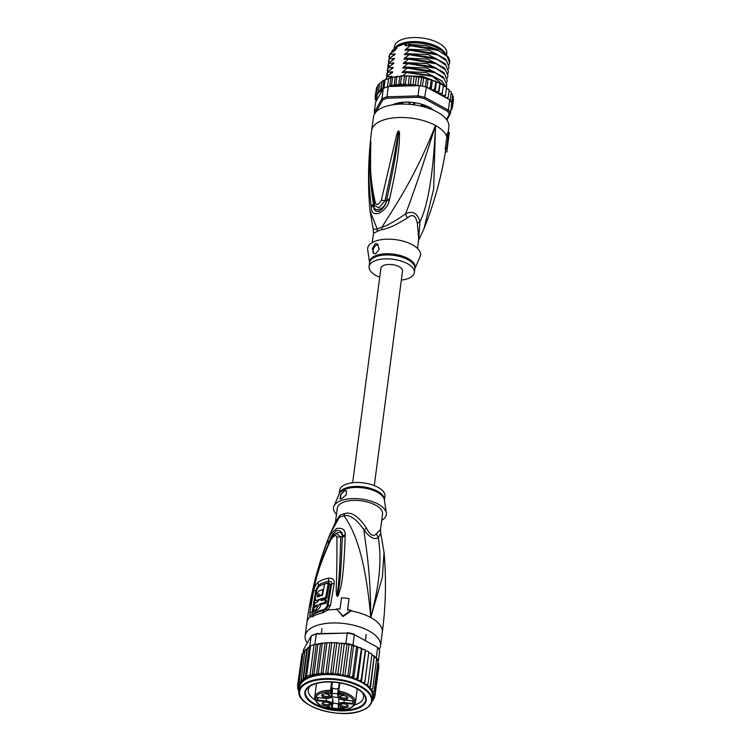 <?xml version="1.0" encoding="UTF-8"?>
<svg xmlns="http://www.w3.org/2000/svg" width="751" height="751" viewBox="0 0 751 751"><rect width="100%" height="100%" fill="white"/><g stroke="black" fill="none" stroke-linecap="round" stroke-linejoin="round"><path stroke-width="1.13" d="M394.134 49.294L394.491 46.524A26.369 12.035 7.5 0 1 400.217 40.254A26.369 12.035 7.5 0 1 401.729 39.615A26.369 12.035 7.5 0 1 431.13 39.953A26.369 12.035 7.5 0 1 446.779 53.405L446.554 55.123M445.869 54.485A26.369 12.035 -172.5 0 0 427.638 43.164A26.369 12.035 -172.5 0 0 401.203 43.642A26.369 12.035 -172.5 0 0 399.692 44.281A26.369 12.035 -172.5 0 0 394.341 49.144M412.44 104.605L410.816 104.455A22.314 10.185 -172.5 0 1 412.44 104.605L414.815 103.685L414.928 102.849M410.816 104.455L408.826 102.68M418.119 241.39L423.93 228.877L433.646 189.036L435.524 125.492C413.566 180.54 394.256 206.807 381.949 227.29A10.139 5.924 -104.2 0 1 381.855 229.703A22.821 10.42 -172.5 0 0 379.555 230.397A22.821 10.42 -172.5 0 0 379.33 230.491A22.821 10.42 -172.5 0 0 377.171 231.477L373.491 233.27L372.271 242.517M418.57 240.48L419.969 221.676C428.183 204.957 433.365 172.89 435.524 125.492A38.029 17.357 -172.5 0 0 382.118 120.479A38.029 17.357 7.5 0 0 371.689 130.439C368.178 157.212 367.605 183.939 369.961 210.609L377.199 229.093A10.139 7.67 -118.9 0 1 377.171 231.477M448.159 132.251L448.863 126.947A38.029 17.357 -172.5 0 0 426.286 107.534A38.029 17.357 -172.5 0 0 383.883 107.055A38.029 17.357 7.5 0 0 373.454 117.015L371.689 130.439M445.24 148.341L446.883 137.18A38.029 17.357 -172.5 0 0 446.291 135.49L447.568 135.612A39.296 17.94 7.5 0 1 448.15 137.292L446.676 148.482A39.296 17.94 7.5 0 1 446.883 151.711A39.296 17.94 7.5 0 1 446.836 151.993L445.399 151.852A37.85 17.282 -172.5 0 0 445.409 151.768A37.85 17.282 -172.5 0 0 445.24 148.341L446.676 148.482M446.883 137.18L448.15 137.292M447.568 135.612L449.295 132.364L448.037 132.242L446.291 135.49A38.029 17.357 7.5 0 0 435.524 125.492C422.419 166.91 412.44 196.34 405.578 213.8C395.702 220.841 387.826 225.328 381.949 227.29A23.15 10.57 7.5 0 0 379.621 228.004A23.15 10.57 7.5 0 0 377.199 229.093L373.228 229.43L369.961 210.609M449.295 132.364L446.883 151.711M371.191 206.225C367.38 174.767 369.445 163.925 369.473 155.842L370.834 141.507L370.534 155.757C371.003 163.765 368.919 173.594 375.256 202.526C376.551 205.783 378.579 205.014 381.33 200.226L396.753 134.476C397.654 131.81 398.321 130.627 398.753 130.927L399.541 133.115L399.269 143.225C398.302 151.524 398.068 160.93 389.534 199.268L389.187 200.799C388.286 205.596 384.991 209.707 379.321 213.115C373.979 214.758 371.332 212.909 371.379 207.548L371.191 206.225A5.069 2.694 -7.6 0 1 373.529 204.394C368.497 173.387 370.487 162.854 370.196 155.006L370.722 144.981A5.069 3.023 -177.6 0 1 370.722 144.924L370.262 163.587C370.234 177.386 371.632 191.017 374.458 204.479L374.458 204.479A5.069 2.694 167.7 0 0 374.514 204.666L374.768 205.577L378.936 207.989L384.934 200.724C392.848 165.192 394.247 155.936 395.796 147.215L398.687 131.134L397.401 143.403C396.106 151.711 395.233 161.052 386.774 199.372L386.465 200.892C385.995 204.694 383.639 208.102 379.405 211.125C375.406 212.026 373.51 210.233 373.716 205.727L373.529 204.394L373.801 205.69C374.373 213.453 384.747 209.266 386.427 200.902L386.774 199.372A5.069 1.192 -168.8 0 1 389.534 199.268M371.379 207.548A5.069 2.694 -7.9 0 1 373.716 205.727L374.514 204.666M370.44 144.126A5.069 1.455 6.4 0 1 370.684 143.873L370.825 141.742A5.069 2.488 13.6 0 1 370.806 141.61M370.834 141.507A5.069 3.971 19.3 0 0 370.825 141.695L370.722 144.981M370.881 144.267A5.069 3.023 -177.6 0 0 370.722 144.924L370.722 144.887M375.256 202.526A5.069 2.694 167.7 0 0 374.458 204.479L374.768 205.577M381.33 200.226A5.069 0.845 11 0 1 384.934 200.724L386.465 200.892A5.069 1.164 -168.8 0 1 389.187 200.799M396.753 134.476A5.069 1.84 16.8 0 1 397.908 134.692L398.687 131.134A5.069 1.709 99.8 0 1 398.753 130.927M398.865 130.974A5.069 2.291 123 0 0 398.706 131.172L398.612 133.303A5.069 2.328 175.8 0 1 399.541 133.115M417.518 248.478L418.739 239.222L417.349 223.319A10.139 2.553 -16.3 0 1 419.969 221.676C417.387 213.04 412.59 210.411 405.578 213.8A10.139 5.679 -117 0 0 407.38 217.865C396.979 224.587 388.464 228.529 381.855 229.703M417.349 223.319C415.838 215.443 412.515 213.622 407.38 217.865M420.053 256.692A26.623 12.157 -172.5 0 0 412.374 244.77A26.623 12.157 7.5 0 0 382.869 239.456A26.623 12.157 7.5 0 0 367.699 249.801L369.605 262.803A22.971 10.486 7.5 0 1 382.71 254.016A22.971 10.486 7.5 0 1 407.934 258.475A22.971 10.486 7.5 0 1 408.168 258.607A22.971 10.486 7.5 0 1 414.852 268.755L420.053 256.692M375.791 253.678L373.914 253.641L372.383 248.731L375.153 243.737L377.265 243.906L379.227 249.182L375.791 253.678M379.724 277.241A22.821 10.42 -172.5 0 1 376.044 275.533A22.821 10.42 7.5 0 1 369.098 266.614A22.821 10.42 7.5 0 1 383.461 258.973A22.821 10.42 7.5 0 1 407.408 263.648A22.821 10.42 -172.5 0 1 414.345 272.575L414.862 268.651A22.821 10.42 7.5 0 0 407.924 259.724A22.821 10.42 7.5 0 0 407.69 259.602A22.821 10.42 7.5 0 0 383.827 255.058A22.821 10.42 7.5 0 0 369.614 262.69L369.098 266.614M401.334 280.085A22.821 10.42 -172.5 0 0 414.345 272.575M378.119 244.591A5.069 2.92 -61.3 0 0 377.058 244.779A5.069 2.92 -61.3 0 0 373.322 249.163A5.069 2.92 -61.3 0 0 373.979 253.669M392.98 104.774L392.98 104.755A24.595 11.227 7.5 0 1 394.613 104.051A24.595 11.227 7.5 0 1 396.622 103.394L398.884 103.845A22.821 10.42 -172.5 0 1 402.198 103.263L402.827 102.305A24.595 11.227 7.5 0 1 408.103 102.136L409.83 103.028M444.958 53.734A26.998 12.326 -172.5 0 0 443.71 52.317A26.998 12.326 -172.5 0 0 438.462 48.524A26.998 12.326 -172.5 0 0 404.986 43.699L404.78 45.257L406.798 44.497M394.266 49.247A26.998 12.326 -172.5 0 1 396.997 46.722L396.791 48.289L392.811 49.801L394.923 49.472C395.974 49.397 395.927 49.763 394.773 50.589L389.938 53.884L389.065 56.719M390.971 53.133L392.811 49.801M381.93 81.408L383.921 80.254L382.785 88.862L381.114 88.806L382.052 81.652L380.372 90.796L378.664 90.608L379.612 83.455L383.921 80.254L391.196 77.541L399.814 76.386L398.64 85.332L395.918 84.074L396.857 76.921L395.233 76.78L394.059 85.717L391.581 84.844L392.52 77.682L393.899 76.921M384.23 80.085L390.482 77.728L392.52 77.682M416.43 85.67L415.519 84.103L413.247 85.774L419.358 85.586L417.997 95.875L386.972 96.823L388.333 86.543A39.043 17.827 7.5 0 0 387.507 86.797A39.043 17.827 -172.5 0 0 385.685 87.426A39.043 17.827 -172.5 0 0 383.996 88.12L385.056 80.075L383.921 80.254M382.785 88.862L383.301 88.449A39.043 17.827 7.5 0 1 383.996 88.12M383.301 88.449L381.94 98.738L382.747 99.939L376.044 111.89M446.451 119.418L449.276 114.396A38.029 17.357 -172.5 0 0 447.418 111.242L424.409 98.653A38.029 17.357 -172.5 0 0 417.95 97.254L387.347 98.193L386.972 96.823A39.043 17.827 -172.5 0 0 384.334 97.714A39.043 17.827 -172.5 0 0 381.94 98.738L374.242 112.453L375.162 113.467M387.347 98.193A38.029 17.357 -172.5 0 0 382.747 99.939M392.435 104.858A25.102 11.462 7.5 0 1 429.469 107.393A25.102 11.462 7.5 0 1 433.674 110.284M375.359 97.977L375.171 99.395L376.326 100.878L375.603 102.164L374.242 112.453A39.043 17.827 -172.5 0 0 374.749 113.551M447.549 98.681L448.216 97.151L446.761 97.743L445.155 97.377L449.746 99.883A39.043 17.827 7.5 0 1 450.14 100.409A39.043 17.827 7.5 0 1 451.558 102.803A39.043 17.827 7.5 0 1 451.773 103.328L450.422 113.617A39.043 17.827 -172.5 0 0 448.394 110.172L425.066 97.405A39.043 17.827 -172.5 0 0 417.997 95.875L417.95 97.254M449.746 99.883L448.394 110.172L447.418 111.242M424.409 98.653L426.418 87.116L431.008 89.632L430.21 87.294L428.614 88.327M419.358 85.586A39.043 17.827 7.5 0 1 420.447 85.783A39.043 17.827 7.5 0 1 425.366 86.853A39.043 17.827 7.5 0 1 426.418 87.116M446.854 119.982L450.422 113.617L449.276 114.396M375.979 101.488L376.082 100.756M376.148 100.794A38.029 17.357 -172.5 0 1 375.988 99.921L377.246 99.235L375.059 97.067L376.354 89.181M378.664 90.608L378.607 92.786L376.824 92.608L377.528 94.889L375.622 94.767L377.162 97.095L375.068 97.039M375.622 94.767L376.561 87.604L377.481 87.407L376.608 87.426M376.561 87.604L377.969 86.224M376.824 92.608L377.772 85.454L378.41 85.445L377.866 85.154M377.772 85.454L379.555 83.924M381.114 88.806L380.372 90.796M387.507 86.797L388.567 78.742M442.414 92.711L440.912 93.462L438.781 93.237L438.753 90.702L437.26 91.538L435.148 91.453L434.66 88.89L433.214 89.81L431.403 89.848L444.761 97.161L445.587 94.87L444.104 95.537L441.982 95.189L443.353 85.548L442.095 84.516L443.353 85.276M445.277 86.59L446.526 87.707L445.277 86.59L443.259 86.262M446.432 88.449L449.107 89.519M449.051 90.787L451.135 91.913M451.079 93.246L452.581 94.391M452.402 95.762L453.379 96.926M452.637 98.062L453.491 99.479M439.814 83.089L438.443 82.591L439.87 83.295L439.955 84.29L442.095 84.516M438.753 90.702L439.87 83.295M434.66 88.89L435.955 81.493L434.388 80.864L435.824 81.286M431.158 80.141L431.684 79.897L430.004 79.362L431.158 80.141L430.21 87.294M426.427 78.799L427.131 78.545L425.357 78.104L426.427 78.799L425.366 86.853M421.499 77.728L422.362 77.447L420.522 77.109L421.499 77.728L420.447 85.783M416.458 76.949L417.462 76.63L415.603 76.405L416.458 76.949L415.519 84.103M411.388 76.471L412.524 76.114L410.515 75.992L411.388 76.471L410.45 83.624L409.333 84.938L408.14 85.426L406.591 84.844L405.437 83.464L403.315 85.173L400.565 83.614L398.64 85.332M405.437 83.464L406.375 76.302L405.305 75.898L407.774 75.898L405.859 75.776M400.565 83.614L401.503 76.452L400.311 76.161L403.334 75.964L400.959 75.973M376.326 100.878L377.115 99.47M377.246 99.235L382.681 89.547A38.029 17.357 -172.5 0 0 378.598 92.636M451.022 109.092L451.999 108.942L451.069 109.139A38.029 17.357 -172.5 0 1 450.975 109.411M451.304 106.924L452.553 106.67L451.154 108.05M397.861 85.239A38.029 17.357 -172.5 0 0 390.82 86.459L412.721 85.792L410.45 83.624M405.305 75.898L403.334 75.964M410.515 75.992L409.314 76.489L407.774 75.898M415.603 76.405L414.092 76.949L412.524 76.114M420.522 77.109L418.833 77.531L417.462 76.63M425.357 78.104L423.508 78.404L422.362 77.447M430.004 79.362L428.023 79.531L427.131 78.545M434.388 80.864L432.323 80.911L431.684 79.897M438.443 82.591L436.322 82.507L435.955 81.493M400.311 76.161L399.814 76.386M395.918 84.074L394.059 85.717M391.581 84.844L389.769 86.337L388.333 86.543M390.914 77.616L389.769 86.337M390.82 86.459L389.384 86.346M414.092 76.949L412.928 85.783M413.247 85.774L412.721 85.792M418.833 77.531L417.772 85.633M423.508 78.404L422.484 86.187M428.023 79.531L426.99 87.435M432.323 80.911L431.168 89.716M445.587 94.87L446.526 87.707M448.216 97.151L449.154 89.989M450.14 100.409L451.201 92.354M451.558 102.803L452.618 94.757M451.389 105.581L452.44 104.314L451.229 104.708M452.44 104.314L453.388 97.151M452.553 106.67L453.491 99.489M450.581 110.331L451.999 108.942L452.205 107.365M450.91 110.181L450.788 111.101L450.149 111.11M438.781 93.237L439.955 84.29M436.322 82.507L435.148 91.453M409.314 76.489L408.14 85.426M404.498 76.227L403.315 85.173M402.545 75.889L407.371 72.077L402.855 72.594M402.902 72.584C401.851 72.669 401.898 72.303 403.043 71.467L407.953 67.599L403.447 68.125M403.494 68.116C402.442 68.2 402.489 67.825 403.634 66.999L408.544 63.131L404.038 63.647M404.076 63.638C403.024 63.722 403.08 63.356 404.226 62.521L409.135 58.653L404.62 59.179M404.667 59.169C403.616 59.254 403.662 58.878 404.817 58.052L409.717 54.185L405.211 54.701M405.258 54.692C404.207 54.776 404.254 54.41 405.399 53.574L410.309 49.707L405.803 50.233C404.798 50.308 404.845 49.932 405.991 49.106L410.9 45.238L406.394 45.755M406.432 45.745C405.38 45.83 405.437 45.464 406.582 44.628M396.997 46.722L404.986 43.699M393.064 51.688L394.923 49.472C395.974 49.397 395.927 49.763 394.773 50.589M389.046 59L389.938 53.884M389.863 54.457L394.331 53.941C395.392 53.865 395.336 54.241 394.181 55.058L389.347 58.362L388.474 61.197M392.473 56.165L394.331 53.941C395.392 53.865 395.336 54.241 394.181 55.058M388.455 63.469L389.347 58.362M389.281 58.925L393.74 58.418C394.801 58.343 394.754 58.709 393.599 59.536L388.765 62.831L387.891 65.666M391.881 60.634L393.74 58.418C394.801 58.343 394.754 58.709 393.599 59.536M387.863 67.947L388.765 62.831M388.689 63.403L393.149 62.887C394.209 62.812 394.162 63.187 393.008 64.004L388.173 67.308L387.3 70.143M391.29 65.112L393.149 62.887C394.209 62.812 394.162 63.187 393.008 64.004M387.272 72.415L388.173 67.308M388.098 67.872L392.566 67.365C393.618 67.29 393.571 67.656 392.416 68.482L387.582 71.777L386.709 74.612M390.708 69.58L392.566 67.365C393.618 67.29 393.571 67.656 392.416 68.482M386.69 76.893L387.582 71.777M387.507 72.349L391.975 71.833C393.036 71.758 392.98 72.134 391.825 72.95L387 76.255L386.127 79.09M390.116 74.058L391.975 71.833C393.036 71.758 392.98 72.134 391.825 72.95M386.155 78.808L387 76.255M386.925 76.818L391.384 76.311C392.444 76.236 392.397 76.602 391.243 77.428L390.952 77.606M389.957 77.879L391.384 76.311C392.444 76.236 392.397 76.602 391.243 77.428M410.825 45.802L438.199 50.43L447.052 56.269L449.642 62.718L449.051 64.624M445.202 58.888L429.065 50.186L405.991 49.106M409.642 54.748L437.054 59.395L445.887 65.234L448.469 71.664L447.878 73.57M444.019 67.834L427.892 59.132L404.817 58.052M410.234 50.279L437.673 54.936L446.451 60.728L449.06 67.186L448.46 69.092M444.611 63.366L428.474 54.663L405.399 53.574M449.661 62.586A30.425 13.884 -172.5 0 0 449.68 62.436A30.425 13.884 -172.5 0 0 447.925 56.644L436.124 48.984L410.9 45.238M448.469 71.664L445.352 64.042L434.942 57.93L409.717 54.185M449.06 67.186L445.963 59.592L435.552 53.462L410.309 49.707M409.06 59.226L436.453 63.863L445.268 69.674L447.953 75.569L444.799 68.548L434.378 62.408L409.135 58.653M447.878 76.133L447.286 78.038M408.469 63.694L435.927 68.36L444.705 74.18L447.296 80.61L444.179 72.997L433.787 66.886L408.544 63.131M447.296 80.61L446.695 82.516M407.877 68.172L435.223 72.781L444.085 78.611L446.779 84.516L443.606 77.484L433.196 71.354L407.953 67.599M446.704 85.079L446.507 87.238M407.295 72.64L432.2 76.273L445.812 86.759M446.094 86.919L441.87 80.92L432.604 75.832L407.371 72.077M436.932 82.526L436.19 82.141M433.477 80.883L432.013 80.301M429.459 79.409L427.338 78.771M424.953 78.16L422.616 77.663M420.072 77.222L417.903 76.931M414.956 76.64L413.322 76.536M436.124 48.984L409.417 45.332M435.552 53.462L408.403 49.848M434.942 57.93L408.234 54.279M434.378 62.408L407.22 58.794M408.516 44.337L426.042 45.567L438.406 49.923M433.787 66.886L407.004 63.225M433.196 71.354L406.413 67.703M432.604 75.832L405.822 72.171M429.581 79.399L427.216 78.639M425.273 78.113L422.381 77.466M420.457 77.128L417.612 76.733M415.294 76.518L413.041 76.386M409.605 76.367L409.042 76.377M443.437 72.312L427.3 63.61L404.226 62.521M442.846 76.78L426.709 68.078L403.634 66.999M442.255 81.258L426.117 72.556L403.043 71.467M440.443 84.347L439.917 83.84M438.359 82.591L422.259 76.302L402.827 75.879M398.255 45.971A26.238 11.978 7.5 0 1 398.462 45.858A26.238 11.978 7.5 0 1 438.021 48.055A26.238 11.978 7.5 0 1 443.128 51.735L443.71 52.317M413.698 103.394L415.359 102.821A24.595 11.227 7.5 0 1 420.691 103.976L421.011 104.173M420.889 104.06L421.424 105.074A22.821 10.42 -172.5 0 1 424.813 106.285L427.056 106.257A24.595 11.227 7.5 0 1 431.018 108.426L430.99 108.407M430.445 108.961L430.952 108.754M383.141 88.534L382.681 89.547M352.66 482.752L380.917 268.173A10.899 4.975 7.5 0 1 383.902 265.319A10.899 4.975 7.5 0 1 396.059 265.45A10.899 4.975 7.5 0 1 402.536 271.017L374.28 485.597M338.128 691.924L339.283 682.837L338.138 691.859L338.579 692.356L338.138 691.859L338.579 692.356L338.776 691.004L338.185 691.173L338.776 691.004A20.54 9.378 -172.5 0 1 349.187 694.553A20.54 9.378 -172.5 0 1 355.43 702.579C353.749 708.146 347.056 710.596 335.359 709.92C322.132 708.024 315.242 703.79 314.716 697.219A20.54 9.378 -172.5 0 1 330.543 690.225L330.553 692.197L331.116 691.802A3.548 1.624 -172.5 0 0 331.66 692.713L332.308 687.794A3.548 1.624 7.5 0 0 337.828 688.629A3.548 1.624 7.5 0 0 338.344 688.357L337.697 693.286A3.548 1.624 -172.5 0 0 338.157 692.619A3.548 1.624 -172.5 0 0 338.166 692.572M331.172 697.275A5.924 2.704 7.5 0 1 332.834 699.284L333.012 703.218L338.344 703.715M322.827 694.187A3.295 1.502 -172.5 0 0 322.714 694.497A3.295 1.502 -172.5 0 0 324.667 696.177A3.295 1.502 -172.5 0 0 328.347 696.215A3.295 1.502 -172.5 0 0 329.248 695.351A3.295 1.502 -172.5 0 0 329.22 695.032M328.863 697.463A4.187 1.906 -172.5 0 0 329.68 695.454A4.187 1.906 -172.5 0 0 322.864 694.177A4.187 1.906 -172.5 0 0 322.273 694.478A4.187 1.906 -172.5 0 0 323.362 697.097A4.187 1.906 -172.5 0 0 328.863 697.463M340.794 698.58A4.187 1.906 7.5 0 1 340.072 696.158A4.187 1.906 7.5 0 1 346.54 696.402A4.187 1.906 7.5 0 1 347.488 697.135A4.187 1.906 7.5 0 1 346.033 699.322A4.187 1.906 7.5 0 1 340.794 698.58M347.046 707.414A4.187 1.906 7.5 0 1 341.545 707.048A4.187 1.906 7.5 0 1 340.447 704.429A4.187 1.906 7.5 0 1 341.048 704.128A4.187 1.906 7.5 0 1 347.863 705.405A4.187 1.906 7.5 0 1 347.046 707.414M323.371 705.189A4.187 1.906 7.5 0 1 322.648 702.758A4.187 1.906 7.5 0 1 329.116 703.011A4.187 1.906 7.5 0 1 330.065 703.734A4.187 1.906 7.5 0 1 328.609 705.921A4.187 1.906 7.5 0 1 323.371 705.189M325.587 693.211L328.647 692.976L330.111 693.633L325.615 692.957M339.612 693.426L342.465 695.004L343.132 694.844L342.991 693.83L343.62 694.975L342.09 695.182L339.621 693.774L339.199 694.957L339.123 693.38L339.612 693.426M340.325 709.038L339.809 708.155L340.841 707.639L340.287 708.249L340.701 708.944L341.93 708.446L343.592 709.122L343.254 707.911L344.343 708.803L343.32 709.404L340.372 708.662M330.759 707.742L328.187 708.202L326.225 707.32L327.577 707.442L327.53 706.391L330.759 707.742M338.26 692.948L338.147 693.84L338.26 692.948M352.369 700.796L343.78 699.988A5.417 2.469 7.5 0 1 338.288 696.984L338.147 693.84A4.055 1.849 7.5 0 0 338.607 692.976L338.579 692.356A19.526 8.909 7.5 0 1 354.275 703.556A19.526 8.909 7.5 0 1 335.34 709.808A19.526 8.909 7.5 0 1 315.711 699.913A19.526 8.909 7.5 0 1 330.534 691.596L331.097 691.202L331.116 691.802L332.393 682.086M338.87 699.848A5.924 2.704 7.5 0 1 338.879 699.632A5.924 2.704 7.5 0 1 339.424 698.702M317.598 697.585L317.72 700.12L326.178 700.918A5.924 2.704 7.5 0 1 330.374 702.11A5.924 2.704 7.5 0 1 332.186 704.203L332.364 708.137L338.401 708.7L338.861 709.432L338.673 705.264A5.417 2.469 7.5 0 1 343.93 703.274L352.895 704.109L352.745 700.833M318.039 697.632L317.166 700.758L326.131 701.594A5.417 2.469 7.5 0 1 331.623 704.598L331.811 708.766L333.012 703.218M331.66 692.713L331.801 695.924L332.449 691.004A5.924 2.704 7.5 0 1 332.44 691.22A5.924 2.704 7.5 0 1 332.393 691.436M332.449 691.004L332.308 687.794M337.725 693.971A4.187 1.906 -172.5 0 0 332.665 693.783A4.187 1.906 -172.5 0 0 332.064 694.093M331.839 695.783A4.187 1.906 -172.5 0 0 338.016 697.257M331.21 692.281L331.238 696.327A5.417 2.469 7.5 0 1 325.981 698.317L317.016 697.472L317.166 700.758M332.261 682.077L331.097 691.202M331.153 690.516L330.543 690.225L331.613 682.049M338.673 705.264L338.222 704.767A5.924 2.704 7.5 0 1 338.232 704.551A5.924 2.704 7.5 0 1 343.977 702.589L352.435 703.387L352.895 704.109M347.018 696.703A3.295 1.502 7.5 0 1 347.056 697.031A3.295 1.502 7.5 0 1 344.981 698.13A3.295 1.502 7.5 0 1 341.517 697.454A3.295 1.502 7.5 0 1 340.513 696.168A3.295 1.502 7.5 0 1 340.635 695.867M347.403 704.982A3.295 1.502 7.5 0 1 347.431 705.302A3.295 1.502 7.5 0 1 346.53 706.165A3.295 1.502 7.5 0 1 342.85 706.128A3.295 1.502 7.5 0 1 340.898 704.447A3.295 1.502 7.5 0 1 341.01 704.138M329.595 703.312A3.295 1.502 7.5 0 1 329.633 703.631A3.295 1.502 7.5 0 1 327.558 704.738A3.295 1.502 7.5 0 1 324.094 704.062A3.295 1.502 7.5 0 1 323.09 702.767A3.295 1.502 7.5 0 1 323.202 702.467M343.301 693.999L343.216 694.637M343.273 693.98L343.207 694.459M343.62 694.975L343.676 694.506M343.432 695.135L343.554 694.243M339.64 694.093L339.283 693.389M339.199 694.957L339.321 694.065M340.128 708.888L340.241 707.986M339.921 708.691L340.034 707.874M339.818 708.503L339.884 707.996M340.363 707.695L340.287 708.249M343.949 708.165L343.864 708.803M343.92 708.146L343.855 708.625M344.08 709.254L343.911 708.465M342.212 708.475L342.146 708.991M341.968 709.188L342.062 708.456M328.149 707.292L327.708 706.813L327.596 707.705M327.614 708.146L327.727 707.254M327.689 706.409L327.577 707.442M328.159 706.466L330.027 707.386M329.989 707.667L328.159 707.498L328.121 706.757M310.463 685.916A27.89 12.729 -172.5 0 0 308.248 690A27.89 12.729 -172.5 0 0 315.063 699.923M313.364 684.18A30.932 14.119 -172.5 0 0 310.163 685.672A30.932 14.119 -172.5 0 0 314.284 704.382A30.932 14.119 -172.5 0 0 357.729 708.465A30.932 14.119 -172.5 0 0 362.808 692.6A30.932 14.119 -172.5 0 0 356.8 688.263A30.932 14.119 -172.5 0 0 313.364 684.18M299.518 688.348L297.509 686.142L299.602 686.198L298.063 683.861L299.968 683.992L299.274 681.711L301.048 681.88L301.113 679.711L302.813 679.89L303.554 677.909L305.225 677.965L306.558 676.332L310.069 674.999L312.153 675.337L314.021 673.938L316.434 674.727L318.358 673.178L321.212 674.238A38.029 17.357 7.5 0 1 324.704 674.004L326.46 673.947L327.877 672.558L331.764 643.044L330.59 642.64L333.247 642.631L331.191 642.509M313.608 634.924A39.043 17.827 -172.5 0 0 311.214 635.947L312.256 635.355A38.029 17.357 -172.5 0 1 316.856 633.619L316.246 634.041A39.043 17.827 -172.5 0 0 313.608 634.924M309.863 646.236A39.043 17.827 7.5 0 1 310.557 645.907L309.675 646.564L311.214 635.947L303.517 649.671L303.216 651.943M310.557 645.907A39.043 17.827 7.5 0 1 312.256 645.212A39.043 17.827 7.5 0 1 314.068 644.583A39.043 17.827 7.5 0 1 314.894 644.33L310.557 645.907L306.558 676.332M374.552 656.712L376.317 657.679A39.043 17.827 7.5 0 1 376.702 658.195A39.043 17.827 7.5 0 1 378.119 660.598A39.043 17.827 7.5 0 1 378.344 661.115L379.696 650.826A39.043 17.827 -172.5 0 0 377.669 647.39L354.341 634.623A39.043 17.827 -172.5 0 0 347.272 633.084L316.856 633.619M353.918 634.079A38.029 17.357 -172.5 0 0 347.46 632.671M376.317 657.679L377.669 647.39L354.341 634.623L352.979 644.912L355.11 646.076L353.505 646.17L351.937 644.64A39.043 17.827 7.5 0 1 352.979 644.912M345.92 643.372A39.043 17.827 7.5 0 1 347.009 643.569L344.249 644.161L343.085 643.457L345.92 643.372L347.272 633.084L316.246 634.041L314.894 644.33M347.009 643.569A39.043 17.827 7.5 0 1 351.937 644.64L348.952 645.034L347.009 643.569L343 673.985L341.686 675.14A38.029 17.357 7.5 0 1 343.733 675.515L344.831 676.341L347.929 675.055L351.937 644.64M309.675 646.564L307.319 648.141M378.344 661.115L377.96 661.8M374.233 656.43L370.656 686.245L369.567 688.526L371.266 689.08L372.703 688.611L371.191 690.77L372.778 691.408L374.12 691.014L372.224 693.032L373.66 693.755L374.89 693.408L378.776 663.893L377.96 663.415L378.767 663.659M378.776 663.893L377.781 662.438M339.48 643.56L335.359 674.877L337.959 673.206L341.846 643.682L342.963 643.382L339.48 643.56L338.016 642.856L336.777 643.203L335.819 642.715L338.016 642.856M341.846 643.682L340.879 643.128M347.929 675.055L349.384 677.477L352.66 676.398L353.712 678.866L355.561 678.876L357.1 677.993L357.739 680.472L359.626 680.603L361.193 679.805L361.4 682.274L363.287 682.518L364.855 681.805L364.62 684.236L366.479 684.593L368.028 683.964L371.914 654.45L370.6 653.276L368.741 652.929L368.807 652.056L367.408 651.201L365.521 650.957L365.333 650.075L355.11 646.076M357.176 646.667L356.547 646.874L352.66 676.398M356.913 646.442L355.289 646.067M361.438 648.263L357.1 677.993M361.25 648.038L359.682 647.569M365.333 650.075L361.193 679.805M365.239 649.84L363.747 649.286M368.816 651.84L367.408 651.201M368.807 652.056L364.855 681.805M371.914 654.45L371.895 653.971M368.028 683.964L367.201 686.198L368.854 686.508L370.262 685.86L374.148 656.336L371.848 654.985M374.542 656.731A39.043 17.827 -172.5 0 0 374.148 656.336L373.838 655.614L374.505 656.271M372.703 688.611L376.702 658.195L374.449 657.463M374.12 691.014L378.119 660.598L376.476 659.932M330.59 642.64L326.169 642.725M328.825 642.687L325.333 642.931L326.892 643.194L323.005 672.708L321.212 674.238M301.742 655.923L297.509 686.142M301.996 654.159L302.869 654.149L301.949 654.337L303.357 652.957M299.274 681.711L303.16 652.187L303.798 652.178L303.254 651.887M303.16 652.187L304.944 650.657M309.619 646.818L305.169 650.422L305.507 649.493L305.075 649.868M303.554 677.909L307.441 648.385L306.934 648.629L302.813 679.89M310.069 674.999L314.068 644.583M314.021 673.938L317.908 644.414L316.237 644.367L312.153 675.337M316.237 644.367L315.608 644.546M318.358 673.178L322.245 643.654L320.546 643.476L316.434 674.727M322.245 643.654L323.503 642.987L321.25 643.307L317.908 644.414M301.113 679.711L305 650.188M309.309 646.986L305.225 677.965M323.503 642.987L325.333 642.931M335.819 642.715L333.247 642.631M374.89 693.408L372.637 695.276L373.904 696.064L374.993 695.773L378.88 666.25L378.025 664.748M337.959 673.206L340.128 675.468L341.686 675.14M344.249 644.161L340.128 675.468A36.761 16.785 -172.5 0 0 335.359 674.877A36.761 16.785 -172.5 0 0 309.769 677.421A36.761 16.785 -172.5 0 0 299.687 687.052L299.151 691.08A36.761 16.785 7.5 0 1 309.243 681.448A36.761 16.785 7.5 0 1 309.421 681.373A36.761 16.785 7.5 0 1 350.351 681.946A36.761 16.785 7.5 0 1 372.055 700.674L372.58 696.646A36.761 16.785 -172.5 0 0 372.637 695.276A36.761 16.785 -172.5 0 0 372.224 693.032A36.761 16.785 -172.5 0 0 371.191 690.77A36.761 16.785 -172.5 0 0 369.567 688.526A36.761 16.785 -172.5 0 0 367.201 686.198A36.761 16.785 -172.5 0 0 364.62 684.236A36.761 16.785 -172.5 0 0 361.4 682.274L365.521 650.957M343 673.985L343.733 675.515M348.952 645.034L344.831 676.341A36.761 16.785 -172.5 0 0 340.128 675.468M353.505 646.17L349.384 677.477A36.761 16.785 -172.5 0 0 344.831 676.341M357.833 647.55L353.712 678.866A36.761 16.785 -172.5 0 0 349.384 677.477M361.86 649.164L357.739 680.472A36.761 16.785 -172.5 0 0 353.712 678.866M368.741 652.929L364.62 684.236M299.489 692.291L298.382 690.892L299.133 691.239M298.513 689.897L298.382 690.892L299.039 691.295A38.029 17.357 7.5 0 0 299.114 691.474M299.264 690.272L297.612 688.498L298.429 688.967L299.499 688.479M297.8 687.09L297.612 688.498L298.429 688.967A38.029 17.357 7.5 0 0 298.607 689.944M325.108 643.016L320.987 674.323M323.005 672.708L324.704 674.004M329.858 642.912L325.737 674.229M327.877 672.558L330.562 674.464L332.89 672.727L336.777 643.203M334.683 643.147L330.562 674.464M332.89 672.727L335.359 674.877M298.063 683.861L301.949 654.337M374.993 695.773L372.665 697.501L374.439 698.045L372.299 699.707L373.228 700.195L373.35 699.284M371.989 701.068A38.029 17.357 7.5 0 0 372.59 700.204L373.228 700.195L371.37 701.809M373.031 699.434A38.029 17.357 7.5 0 0 373.519 698.242L374.439 698.045L374.646 696.468M361.4 682.274A36.761 16.785 -172.5 0 0 357.739 680.472M354.397 705.095A27.89 12.729 -172.5 0 0 355.899 704.579A27.89 12.729 -172.5 0 0 363.55 697.275A27.89 12.729 -172.5 0 0 362.461 692.76M344.474 513.656A10.139 5.933 75.8 0 1 343.967 515.777A23.15 10.57 -172.5 0 0 341.085 516.707A23.15 10.57 -172.5 0 0 339.217 517.58L330.074 533.961L335.885 521.447L339.217 517.58A10.139 7.67 61.1 0 0 339.79 515.43A22.821 10.42 7.5 0 1 341.63 514.566A22.821 10.42 7.5 0 1 341.949 514.444A22.821 10.42 7.5 0 1 344.474 513.656C351.271 511.431 358.621 516.284 366.526 528.197C370.055 535.303 373.369 537.125 376.495 533.651L380.513 529.568L382.55 514.116A22.821 10.42 -172.5 0 0 369.004 502.466A22.821 10.42 -172.5 0 0 343.564 502.184A22.821 10.42 7.5 0 0 337.302 508.155L335.444 522.274M339.659 490.262A22.821 10.42 7.5 0 1 354.012 482.621A22.821 10.42 7.5 0 1 377.96 487.305A22.821 10.42 -172.5 0 1 384.906 496.223L384.399 500.035A22.821 10.42 -172.5 0 0 377.669 491.351A22.821 10.42 -172.5 0 0 377.443 491.22A22.821 10.42 -172.5 0 0 353.618 486.535A22.821 10.42 -172.5 0 0 339.161 494.074L339.659 490.262M340.879 498.899A5.069 2.92 118.7 0 1 341.264 494.365A5.069 2.92 118.7 0 1 344.671 490.797A5.069 2.92 118.7 0 1 346.455 490.797M344.578 490.75L346.389 490.76L346.333 494.787L341.583 498.702L340.006 498.824L340.738 494.656L344.578 490.75M317.795 596.951C316.734 596.66 316.884 595.787 318.246 594.323A37.512 17.123 7.5 0 1 319.222 593.891L318.884 595.862A37.616 17.17 7.5 0 1 322.085 594.708L323.014 589.46A37.306 17.029 -172.5 0 0 318.828 591.046L315.298 595.928L315.589 600.378L317.251 600.256A37.785 17.245 7.5 0 1 325.681 597.599L328.253 583.189A36.921 16.86 -172.5 0 0 324.563 584.071L322.545 595.196A37.644 17.189 -172.5 0 0 317.795 596.951L317.307 596.979M321.118 600.65L321.325 599.326A37.813 17.264 -172.5 0 0 318.124 600.481L317.917 601.804A37.85 17.282 -172.5 0 0 314.678 603.428L314.218 606.433A37.935 17.32 7.5 0 1 317.457 604.818L316.274 606.573A37.963 17.329 -172.5 0 0 314.021 607.766L313.599 610.741A38.01 17.348 7.5 0 1 315.852 609.559L319.804 603.935A37.935 17.32 7.5 0 1 324.901 602.593L325.361 599.589A37.85 17.282 -172.5 0 0 321.118 600.65M381.733 520.321A26.623 12.157 -172.5 0 0 386.305 513.036A26.623 12.157 -172.5 0 0 378.222 504.203A26.623 12.157 7.5 0 0 351.881 498.645A26.623 12.157 7.5 0 0 333.951 506.146A26.623 12.157 7.5 0 0 336.486 514.369M318.171 596.782L319.006 595.158M319.532 596.219L318.884 595.862M322.583 594.98L322.085 594.708M323.503 589.732L323.014 589.46M315.589 600.378L318.048 600.978M321.7 599.533A36.264 16.55 7.5 0 1 326.798 598.218L325.681 597.599M326.798 598.218L329.379 583.799L328.253 583.189M313.599 610.741L314.707 611.352A36.489 16.653 7.5 0 1 316.95 610.159C318.922 609.089 320.236 607.212 320.893 604.536A36.414 16.625 7.5 0 1 326.018 603.203L326.478 600.199L325.361 599.589M322.367 600.293L321.325 599.326M316.697 606.273A36.414 16.625 7.5 0 0 315.345 607.033L314.218 606.433M320.893 604.536L319.804 603.935M326.018 603.203L324.901 602.593M366.526 528.197A10.139 0.544 144.4 0 1 363.972 529.812C365.418 545.489 370.618 568.385 370.75 617.529C364.93 549.967 352.059 527.268 343.967 515.777C349.806 514.435 356.472 519.11 363.972 529.812C369.37 537.387 374.167 540.016 378.363 537.688A10.139 8.777 58.9 0 1 376.495 533.651M380.766 533.407L384.033 552.229L382.381 577.266L370.75 617.529C382.099 574.656 380.626 553.825 378.363 537.688L380.766 533.407L380.513 529.568M330.628 584.672L326.948 606.583L324.216 609.465A2.535 1.399 -102.2 0 1 323.756 610.572L326.525 608.93L327.934 606.188L331.623 584.306C331.848 582.166 330.862 581.161 328.666 581.274A2.535 1.38 78.1 0 1 328.731 582.645A2.535 1.38 78.1 0 1 328.703 582.804L330.628 584.672A2.535 1.249 -168.7 0 0 331.623 584.306A5.069 2.525 -168.8 0 1 334.204 583.48L330.487 605.325L327.887 610.028L322.827 612.816A38.029 17.357 -172.5 0 0 317.298 614.412A38.029 17.357 -172.5 0 0 317.082 614.487A38.029 17.357 -172.5 0 0 312.425 616.759L310.06 616.787L309.853 613.145L313.552 591.309C314.247 587.413 315.805 584.344 318.227 582.1A5.069 3.971 57.3 0 0 318.518 585.123A35.691 16.287 7.5 0 1 328.666 581.274A5.069 2.76 78 0 1 328.6 578.167C332.674 577.951 334.542 579.716 334.204 583.48M316.021 594.172L316.828 589.91L318.668 586.615A35.297 16.118 7.5 0 1 328.703 582.804M324.216 609.465A36.508 16.663 7.5 0 0 318.706 611.07A36.508 16.663 7.5 0 0 314.237 613.248L313.158 611.802L315.045 599.739M309.731 605.268L311.44 595.956C313.505 588.277 313.721 578.852 326.854 542.973L327.408 541.565C328.553 536.721 331.679 532.346 336.805 528.441C342.559 527.681 345.357 529.812 345.207 534.815L345.197 536.026A5.069 3.304 -177.3 0 0 342.249 537.528L342.259 536.383C342.559 529.136 332.242 532.9 329.633 541.171L329.004 542.541L329.558 541.152C330.327 537.369 332.684 533.82 336.608 530.497C340.841 530.272 342.738 532.215 342.306 536.327L342.249 537.528C340.56 591.995 337.95 589.225 337.95 594.116L337.499 596.097L337.95 594.116A5.069 2.225 -160.9 0 1 338.832 594.219L337.603 596.285L337.593 592.83C337.509 587.864 339.63 586.381 340.672 536.927L336.711 533.801C335.059 533.679 332.89 535.801 330.205 540.166L330.205 540.166C323.409 554.97 318.124 570.14 314.34 585.686L310.407 603.015A5.069 1.53 -168.2 0 0 310.398 603.156L309.609 606.667A5.069 5.022 -33.3 0 0 309.543 606.921L309.731 605.268A5.069 3.098 8.8 0 1 310.013 604.715L311.59 597.43M309.91 605.4L309.609 606.695A5.069 4.825 -148 0 0 309.562 606.902L310.51 602.809A5.069 1.53 -168.2 0 0 310.407 603.015L309.834 605.71M326.619 548.23L329.004 542.541A5.069 1.793 21.1 0 0 326.854 542.973M337.603 596.285L337.481 596.322A5.069 0.845 -100 0 1 337.471 596.134L337.593 592.83A5.069 2.713 -2.7 0 0 336.392 592.98C335.763 588.117 337.049 585.968 336.936 537.434A5.069 3.558 2.6 0 1 340.672 536.927L342.306 536.327A5.069 3.323 -177.2 0 1 345.207 534.815M314.237 613.248A2.535 1.971 -122.1 0 1 313.636 614.412L312.285 614.318L312.144 612.168L315.824 590.295L318.518 585.123A2.535 1.981 57.3 0 1 318.696 586.456A2.535 1.981 57.3 0 1 318.668 586.615M335.528 522.114L339.79 515.43M327.408 541.565A5.069 1.793 21.4 0 1 329.558 541.152L330.252 540.88M336.936 537.434C336.26 534.496 334.242 535.266 330.862 539.734A5.069 1.709 -154.7 0 0 330.205 540.166M330.862 539.734C316.19 571.924 315.964 581.884 313.327 590.192L310.51 602.809M337.481 596.322C336.992 596.651 336.626 595.534 336.392 592.98M345.197 536.026C343.113 592.332 339.264 589.047 338.832 594.219M347.591 610.319L349.037 598.547L347.563 609.737A39.296 17.94 -172.5 0 1 351.102 610.3L342.897 615.998L336.495 608.93L342.925 616.59L351.121 610.892L351.102 610.3M349.037 598.547A39.296 17.94 -172.5 0 0 341.48 597.843L340.006 609.023A39.296 17.94 -172.5 0 0 336.495 608.93M342.925 616.59L342.897 615.998M351.121 610.892A38.029 17.357 -172.5 0 1 370.75 617.529A38.029 17.357 7.5 0 1 382.315 632.398L380.55 645.822A38.029 17.357 7.5 0 0 357.974 626.409A38.029 17.357 7.5 0 0 315.57 625.93A38.029 17.357 -172.5 0 0 305.141 635.89A38.029 17.357 -172.5 0 0 307.253 643.016M380.55 645.822A38.029 17.357 7.5 0 1 379.095 649.54M338.692 710.108A30.425 13.884 -172.5 0 0 357.42 707.817L357.363 708.259A30.425 13.884 7.5 0 1 323.437 707.874A30.425 13.884 7.5 0 1 305.375 692.347A30.425 13.884 7.5 0 1 313.721 684.377L313.721 684.377A30.425 13.884 7.5 0 1 347.647 684.762A30.425 13.884 7.5 0 1 365.709 700.289A30.425 13.884 7.5 0 1 357.363 708.259L357.42 707.817A30.425 13.884 -172.5 0 0 365.765 699.848A30.425 13.884 -172.5 0 0 362.611 692.413M310.407 685.541A30.425 13.884 -172.5 0 0 305.441 691.906A30.425 13.884 -172.5 0 0 328.938 708.822M378.382 92.871A38.029 17.357 -172.5 0 0 377.227 94.391M376.795 95.17A38.029 17.357 -172.5 0 0 376.307 96.353M376.026 97.527A38.029 17.357 -172.5 0 0 375.922 98.484M447.624 98.597A38.029 17.357 -172.5 0 0 446.761 97.743M451.36 107.975A38.029 17.357 -172.5 0 0 451.454 107.008M445.165 96.353A38.029 17.357 -172.5 0 0 444.104 95.537M442.17 94.222A38.029 17.357 -172.5 0 0 440.912 93.462M438.687 92.242A38.029 17.357 -172.5 0 0 437.26 91.538M434.782 90.439A38.029 17.357 -172.5 0 0 433.214 89.81M430.511 88.843A38.029 17.357 -172.5 0 0 428.821 88.308M416.289 85.576A38.029 17.357 -172.5 0 0 414.43 85.351M411.341 85.06A38.029 17.357 -172.5 0 0 409.333 84.938M406.591 84.844A38.029 17.357 -172.5 0 0 404.122 84.844M402.16 84.91A38.029 17.357 -172.5 0 0 399.138 85.107M388.079 64.868L389.797 66.135M430.736 108.811L430.811 108.285M339.837 682.922L338.776 691.004M331.623 704.598L332.834 699.284M331.811 708.766L338.861 709.432M331.097 693.173A4.055 1.849 7.5 0 1 330.553 692.197M338.607 692.976L338.138 692M338.288 696.984L337.706 693.426M343.93 703.274L344.305 700.101M338.401 708.7L338.232 704.907M326.131 701.594L326.507 698.411M331.238 696.327L331.801 695.924A5.924 2.704 7.5 0 1 331.792 696.149L332.44 691.22M361.541 710.549A36.255 16.55 7.5 0 1 361.362 710.615A36.255 16.55 7.5 0 1 310.529 705.715A36.255 16.55 7.5 0 1 309.543 682.096A36.255 16.55 7.5 0 1 309.722 682.021A36.255 16.55 7.5 0 1 360.555 686.93A36.255 16.55 7.5 0 1 361.541 710.549M301.048 681.73A38.029 17.357 7.5 0 1 308.736 676.97A38.029 17.357 7.5 0 1 320.658 674.295M373.66 693.755A38.029 17.357 7.5 0 1 373.838 694.731M336.758 674.436A38.029 17.357 7.5 0 1 338.842 674.698M346.511 676.116A38.029 17.357 7.5 0 1 348.502 676.613M351.168 677.374A38.029 17.357 7.5 0 1 353.054 677.975M355.561 678.876A38.029 17.357 7.5 0 1 357.316 679.58M359.626 680.603A38.029 17.357 7.5 0 1 361.212 681.382M363.287 682.518A38.029 17.357 7.5 0 1 364.686 683.372M366.479 684.593A38.029 17.357 7.5 0 1 367.605 685.447M368.854 686.508A38.029 17.357 7.5 0 1 370.112 687.747M371.266 689.08A38.029 17.357 7.5 0 1 371.98 690.056M372.778 691.408A38.029 17.357 7.5 0 1 373.228 692.394M326.46 673.947A38.029 17.357 7.5 0 1 329.126 673.947M331.698 674.032A38.029 17.357 7.5 0 1 333.895 674.163M298.363 687.634A38.029 17.357 7.5 0 1 298.466 686.621M298.748 685.456A38.029 17.357 7.5 0 1 299.236 684.264M299.677 683.485A38.029 17.357 7.5 0 1 300.822 681.964M373.904 696.064A38.029 17.357 7.5 0 1 373.801 697.069M322.827 612.816A5.069 2.788 -102.3 0 1 323.756 610.572A37.015 16.898 7.5 0 0 318.377 612.121A37.015 16.898 7.5 0 0 318.171 612.206A37.015 16.898 7.5 0 0 313.636 614.412A5.069 3.952 -122.2 0 0 312.425 616.759M386.305 513.036L384.381 499.894A22.971 10.486 -172.5 0 0 377.631 492.393A22.971 10.486 -172.5 0 0 377.406 492.271A22.971 10.486 -172.5 0 0 354.679 487.474A22.971 10.486 -172.5 0 0 339.208 493.942L333.951 506.146M319.072 594.773L318.246 594.323M318.086 600.706L317.251 600.256M316.95 610.159L315.852 609.559M326.948 606.583A2.535 1.183 -172.3 0 0 327.934 606.188A5.069 2.366 -172.3 0 1 330.487 605.325M316.828 589.91A2.535 1.267 10.9 0 1 315.824 590.295A5.069 2.525 11.2 0 0 313.552 591.309M313.158 611.802A2.535 1.164 8.2 0 1 312.144 612.168A5.069 2.328 8.2 0 0 309.853 613.145M336.523 609.521A38.029 17.357 -172.5 0 0 327.887 610.028L326.525 608.93M318.227 582.1A36.461 16.644 7.5 0 1 328.6 578.167M330.074 533.961C318.687 562.33 310.97 591.835 306.906 622.476A38.029 17.357 -172.5 0 1 310.06 616.787A5.069 4.553 -24.3 0 1 312.285 614.318M423.93 228.877C433.871 204.103 441.034 178.4 445.409 151.768M373.228 229.43L373.491 233.27M396.068 76.536L397.955 76.273M442.874 84.76L443.4 85.079M431.468 79.69L430.605 79.418M426.84 78.348L425.901 78.113M422.006 77.269L421.02 77.081M417.04 76.471L416.035 76.339M412.036 75.964L410.966 75.898M389.102 56.438L389.027 57.01M388.511 60.915L388.436 61.479M387.328 69.862L387.253 70.425M387.92 65.384L387.845 65.957M386.746 74.33L386.671 74.903M408.995 45.37L409.642 45.304M407.821 54.316L408.478 54.25M406.638 63.262L407.295 63.197M406.047 67.74L406.704 67.674M405.465 72.209L406.113 72.143M430.492 108.088L430.389 108.933M402.752 102.934L402.836 102.296M316.518 683.485L314.716 697.219M366.206 634.379L365.418 640.368M321.963 628.549L321.315 633.478M338.157 692.619L338.128 691.934M352.529 700.871L343.789 700.054C339.94 699.378 337.959 698.214 337.847 696.562L337.697 693.351M338.401 708.775L338.879 699.632M317.26 697.557L325.99 698.374C329.698 698.421 331.642 697.679 331.792 696.149M357.241 688.845L355.43 702.579M299.151 691.08C295.256 705.874 340.072 719.815 361.597 710.643L361.785 710.577C367.99 708.155 371.407 704.851 372.055 700.674M342.494 643.203L341.367 643.072M337.49 642.706L336.307 642.631M319.485 643.616L315.889 644.461M384.033 552.229C386.399 578.899 385.826 605.625 382.315 632.398M306.906 622.476L305.141 635.89"/></g></svg>
